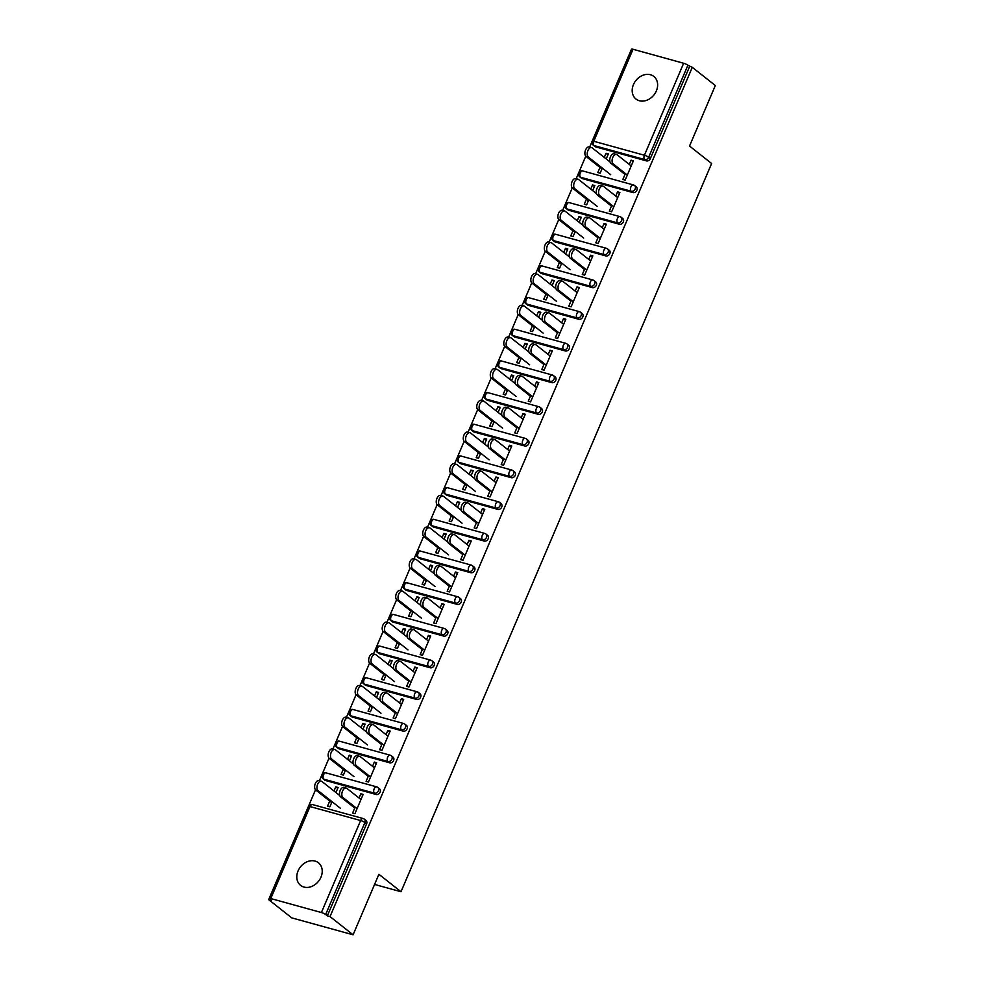 <?xml version="1.0" encoding="UTF-8"?>
<svg xmlns="http://www.w3.org/2000/svg" width="984" height="984" viewBox="0 0 984 984"><rect width="100%" height="100%" fill="white"/><g stroke="black" fill="none" stroke-linecap="round" stroke-linejoin="round"><path stroke-width="1.48" d="M633.45 84.587A14.391 11.55 -51.7 0 0 635.984 99.04A14.391 11.55 -51.7 0 0 656.353 90.909A14.391 11.55 -51.7 0 0 653.831 76.444A14.391 11.55 -51.7 0 0 633.45 84.587M298.066 870.901A14.391 11.55 -51.7 0 0 300.587 885.366A14.391 11.55 -51.7 0 0 320.956 877.224A14.391 11.55 -51.7 0 0 318.435 862.771A14.391 11.55 -51.7 0 0 298.066 870.901M633.019 49.274L593.783 141.266A3.37 0.64 23.1 0 0 592.257 141.192L631.494 49.2A3.37 0.64 23.1 0 1 633.019 49.274L683.646 63.259A3.37 0.64 23.1 0 1 687.902 65.239L692.281 67.318L715.331 85.522L689.526 146.038L711.629 163.504L401.005 891.738L378.901 874.284L353.084 934.8L291.719 917.863L268.669 899.647L271.35 900.385L269.665 899.056A3.37 0.64 -156.9 0 1 269.247 898.478L308.484 806.486A3.37 0.64 -156.9 0 1 310.009 806.56L270.772 898.552A3.37 0.64 -156.9 0 0 269.247 898.478M630.978 50.393L589.674 147.046M585.775 156.185L576.169 178.731M572.27 187.87L562.651 210.416M558.752 219.555L549.134 242.089M545.234 251.227L535.628 273.773M531.729 282.912L522.11 305.458M518.211 314.597L508.605 337.131M504.706 346.27L495.087 368.816M491.188 377.954L481.57 400.488M477.671 409.639L468.064 432.173M464.165 441.312L454.546 463.858M450.647 472.997L441.041 495.53M437.142 504.669L427.523 527.215M423.624 536.354L414.006 558.9M410.107 568.039L400.5 590.572M396.601 599.711L386.983 622.257M383.083 631.396L373.465 653.942M369.578 663.081L359.959 685.614M356.06 694.753L346.442 717.299M342.543 726.438L332.936 748.984M329.037 758.123L319.419 780.656M315.52 789.795L268.669 899.647M374.572 884.444L401.005 891.738M321.399 912.537L360.636 820.533A3.37 0.64 -156.9 0 1 364.904 822.526A3.37 2.706 -51.7 0 0 364.301 819.131L365.987 820.471A3.37 2.706 128.3 0 1 366.589 823.854L364.904 822.526L325.655 914.517A3.37 0.64 -156.9 0 0 321.399 912.537L270.772 898.552M366.589 823.854L327.34 915.846L330.034 916.596L353.084 934.8M325.655 914.517L327.34 915.846M692.281 67.318L330.034 916.596M362.764 795.306L360.821 793.78L363.145 794.42L354.916 813.706L352.592 813.067L355.126 807.126M332.051 801.689L329.874 806.794L327.537 806.154L329.726 801.038M335.95 792.551L338.102 787.507L335.765 786.856L337.721 788.393M360.821 793.78L359.012 797.987M335.765 786.856L334.007 791.013M582.233 178.571A3.37 2.706 128.3 0 1 581.433 178.178L579.748 176.849A3.37 2.706 -51.7 0 0 580.548 177.243L582.233 178.571L632.86 192.556L631.174 191.228L580.548 177.243A3.37 1.907 105.4 0 1 580.265 172.95A3.37 1.907 -74.6 0 1 582.737 170.945A3.37 3.37 0 0 0 579.748 176.849M582.737 170.945L633.376 184.93A3.37 1.907 -74.6 0 1 633.77 185.127A3.37 2.706 -51.7 0 1 634.569 185.533A3.37 3.37 0 0 0 633.376 184.93A3.37 1.907 -74.6 0 0 630.892 186.935A3.37 1.907 105.4 0 0 631.174 191.228A3.37 2.706 128.3 0 0 635.16 188.916A3.37 2.706 -51.7 0 0 634.569 185.533L636.242 186.862A3.37 2.706 128.3 0 1 636.845 190.244A3.37 2.706 128.3 0 1 632.86 192.556M689.587 66.568L650.35 158.572A3.37 2.706 128.3 0 1 646.365 160.872L595.738 146.899A3.37 2.706 128.3 0 1 594.951 146.493L593.266 145.165A3.37 2.706 -51.7 0 0 594.053 145.57L595.738 146.899M611.863 205.201L609.33 211.142L611.654 211.781L619.883 192.495L617.558 191.843L615.763 196.062M588.789 199.752L586.612 204.869L584.287 204.229L586.464 199.112M592.688 190.613L594.84 185.57L592.516 184.93L590.744 189.088M555.197 241.941A3.37 2.706 128.3 0 1 554.41 241.535L552.725 240.207A3.37 2.706 -51.7 0 0 553.525 240.6L555.197 241.941L605.837 255.914L604.151 254.585L553.525 240.6A3.37 1.907 105.4 0 1 553.242 236.308A3.37 1.907 -74.6 0 1 555.714 234.303A3.37 3.37 0 0 0 552.725 240.207M555.714 234.303L606.341 248.288A3.37 1.907 -74.6 0 1 606.747 248.497A3.37 2.706 -51.7 0 1 607.534 248.891A3.37 3.37 0 0 0 606.341 248.288A3.37 1.907 -74.6 0 0 603.868 250.293A3.37 1.907 105.4 0 0 604.151 254.585A3.37 2.706 128.3 0 0 608.124 252.273A3.37 2.706 -51.7 0 0 607.534 248.891L609.219 250.219A3.37 2.706 128.3 0 1 609.809 253.614A3.37 2.706 128.3 0 1 605.837 255.914M584.84 268.57L582.307 274.499L584.631 275.139L592.86 255.852L590.535 255.213L588.739 259.432M561.766 263.122L559.588 268.226L557.264 267.587L559.441 262.47M565.665 253.983L567.817 248.94L565.492 248.3L563.721 252.445M528.174 305.298A3.37 2.706 128.3 0 1 527.387 304.892L525.702 303.564A3.37 2.706 -51.7 0 0 526.489 303.97L528.174 305.298L578.801 319.271L577.116 317.943L526.489 303.97A3.37 1.907 105.4 0 1 526.219 299.677A3.37 1.907 -74.6 0 1 528.691 297.672A3.37 3.37 0 0 0 525.702 303.564M528.691 297.672L579.318 311.645A3.37 1.907 -74.6 0 1 579.724 311.854A3.37 2.706 -51.7 0 1 580.511 312.248A3.37 3.37 0 0 0 579.318 311.645A3.37 1.907 -74.6 0 0 576.845 313.65A3.37 1.907 105.4 0 0 577.116 317.943A3.37 2.706 128.3 0 0 581.101 315.643A3.37 2.706 -51.7 0 0 580.511 312.248L582.196 313.576A3.37 2.706 128.3 0 1 582.786 316.971A3.37 2.706 128.3 0 1 578.801 319.271M557.817 331.928L555.284 337.869L557.608 338.508L565.837 319.21L563.512 318.57L561.716 322.789M534.742 326.479L532.565 331.596L530.241 330.944L532.418 325.839M538.642 317.34L540.794 312.297L538.469 311.657L536.698 315.803M501.151 368.656A3.37 2.706 128.3 0 1 500.364 368.262L498.679 366.934A3.37 2.706 -51.7 0 0 499.466 367.327L501.151 368.656L551.778 382.641L550.093 381.3L499.466 367.327A3.37 1.907 105.4 0 1 499.183 363.034A3.37 1.907 -74.6 0 1 501.668 361.03A3.37 3.37 0 0 0 498.679 366.934M501.668 361.03L552.295 375.002A3.37 1.907 -74.6 0 1 552.701 375.212A3.37 2.706 -51.7 0 1 553.488 375.617A3.37 3.37 0 0 0 552.295 375.002A3.37 1.907 -74.6 0 0 549.822 377.007A3.37 1.907 105.4 0 0 550.093 381.3A3.37 2.706 128.3 0 0 554.078 379A3.37 2.706 -51.7 0 0 553.488 375.617L555.173 376.946A3.37 2.706 128.3 0 1 555.763 380.328A3.37 2.706 128.3 0 1 551.778 382.641M530.782 395.285L528.26 401.226L530.585 401.866L538.814 382.567L536.489 381.927L534.681 386.146M507.719 389.836L505.53 394.953L503.205 394.313L505.395 389.197M511.618 380.697L513.759 375.654L511.434 375.015L509.663 379.16M474.128 432.013A3.37 2.706 128.3 0 1 473.329 431.619L471.656 430.291A3.37 2.706 -51.7 0 0 472.443 430.684L474.128 432.013L524.755 445.998L523.07 444.67L472.443 430.684A3.37 1.907 105.4 0 1 472.16 426.392A3.37 1.907 -74.6 0 1 474.645 424.387A3.37 3.37 0 0 0 471.656 430.291M474.645 424.387L525.272 438.372A3.37 1.907 -74.6 0 1 525.665 438.569A3.37 2.706 -51.7 0 1 526.465 438.975A3.37 3.37 0 0 0 525.272 438.372A3.37 1.907 -74.6 0 0 522.787 440.377A3.37 1.907 105.4 0 0 523.07 444.67A3.37 2.706 128.3 0 0 527.055 442.357A3.37 2.706 -51.7 0 0 526.465 438.975L528.15 440.303A3.37 2.706 128.3 0 1 528.74 443.686A3.37 2.706 128.3 0 1 524.755 445.998M503.759 458.642L501.225 464.583L503.55 465.223L511.778 445.937L509.454 445.297L507.658 449.503M480.684 453.206L478.507 458.31L476.182 457.671L478.359 452.554M484.583 444.067L486.736 439.024L484.411 438.372L482.64 442.529M447.105 495.382A3.37 2.706 128.3 0 1 446.305 494.977L444.62 493.648A3.37 2.706 -51.7 0 0 445.42 494.054L447.105 495.382L497.732 509.355L496.047 508.027L445.42 494.054A3.37 1.907 105.4 0 1 445.137 489.749A3.37 1.907 -74.6 0 1 447.609 487.744A3.37 3.37 0 0 0 444.62 493.648M447.609 487.744L498.248 501.729A3.37 1.907 -74.6 0 1 498.642 501.938A3.37 2.706 -51.7 0 1 499.442 502.332A3.37 3.37 0 0 0 498.248 501.729A3.37 1.907 -74.6 0 0 495.764 503.734A3.37 1.907 105.4 0 0 496.047 508.027A3.37 2.706 128.3 0 0 500.032 505.727A3.37 2.706 -51.7 0 0 499.442 502.332L501.114 503.66A3.37 2.706 128.3 0 1 501.717 507.055A3.37 2.706 128.3 0 1 497.732 509.355M476.736 522.012L474.202 527.941L476.527 528.592L484.755 509.294L482.431 508.654L480.635 512.873M453.661 516.563L451.484 521.668L449.159 521.028L451.336 515.923M457.56 507.424L459.712 502.381L457.388 501.742L455.617 505.887M420.07 558.74A3.37 2.706 128.3 0 1 419.282 558.346L417.597 557.005A3.37 2.706 -51.7 0 0 418.384 557.411L420.07 558.74L470.709 572.713L469.024 571.384L418.384 557.411A3.37 1.907 105.4 0 1 418.114 553.119A3.37 1.907 -74.6 0 1 420.586 551.114A3.37 3.37 0 0 0 417.597 557.005M420.586 551.114L471.213 565.087A3.37 1.907 -74.6 0 1 471.619 565.296A3.37 2.706 -51.7 0 1 472.406 565.689A3.37 3.37 0 0 0 471.213 565.087A3.37 1.907 -74.6 0 0 468.741 567.091A3.37 1.907 105.4 0 0 469.024 571.384A3.37 2.706 128.3 0 0 472.997 569.084A3.37 2.706 -51.7 0 0 472.406 565.689L474.091 567.018A3.37 2.706 128.3 0 1 474.682 570.413A3.37 2.706 128.3 0 1 470.709 572.713M449.713 585.369L447.179 591.31L449.503 591.95L457.732 572.651L455.407 572.011L453.612 576.23M426.638 579.92L424.461 585.037L422.136 584.385L424.313 579.281M430.537 570.782L432.689 565.738L430.365 565.099L428.594 569.244M393.046 622.097A3.37 2.706 128.3 0 1 392.259 621.703L390.574 620.375A3.37 2.706 -51.7 0 0 391.361 620.769L393.046 622.097L443.673 636.082L441.988 634.754L391.361 620.769A3.37 1.907 105.4 0 1 391.091 616.476A3.37 1.907 -74.6 0 1 393.563 614.471A3.37 3.37 0 0 0 390.574 620.375M393.563 614.471L444.19 628.444A3.37 1.907 -74.6 0 1 444.596 628.653A3.37 2.706 -51.7 0 1 445.383 629.059A3.37 3.37 0 0 0 444.19 628.444A3.37 1.907 -74.6 0 0 441.718 630.449A3.37 1.907 105.4 0 0 441.988 634.754A3.37 2.706 128.3 0 0 445.973 632.441A3.37 2.706 -51.7 0 0 445.383 629.059L447.068 630.387A3.37 2.706 128.3 0 1 447.659 633.77A3.37 2.706 128.3 0 1 443.673 636.082M422.689 648.727L420.156 654.668L422.48 655.307L430.709 636.021L428.384 635.369L426.589 639.588M399.615 643.278L397.438 648.394L395.101 647.755L397.29 642.638M403.514 634.139L405.666 629.096L403.342 628.456L401.57 632.614M366.023 685.467A3.37 2.706 128.3 0 1 365.236 685.061L363.551 683.732A3.37 2.706 -51.7 0 0 364.338 684.126L366.023 685.467L416.65 699.439L414.965 698.111L364.338 684.126A3.37 1.907 105.4 0 1 364.055 679.833A3.37 1.907 -74.6 0 1 366.54 677.828A3.37 3.37 0 0 0 363.551 683.732M366.54 677.828L417.167 691.814A3.37 1.907 -74.6 0 1 417.573 692.01A3.37 2.706 -51.7 0 1 418.36 692.416A3.37 3.37 0 0 0 417.167 691.814A3.37 1.907 -74.6 0 0 414.682 693.818A3.37 1.907 105.4 0 0 414.965 698.111A3.37 2.706 128.3 0 0 418.95 695.799A3.37 2.706 -51.7 0 0 418.36 692.416L420.045 693.745A3.37 2.706 128.3 0 1 420.635 697.139A3.37 2.706 128.3 0 1 416.65 699.439M395.654 712.096L393.133 718.025L395.457 718.664L403.686 699.378L401.361 698.738L399.553 702.957M372.592 706.647L370.402 711.752L368.077 711.112L370.267 705.995M376.491 697.508L378.631 692.465L376.306 691.814L374.535 695.971M339 748.824A3.37 2.706 128.3 0 1 338.201 748.418L336.528 747.09A3.37 2.706 -51.7 0 0 337.315 747.496L339 748.824L389.627 762.797L387.942 761.468L337.315 747.496A3.37 1.907 105.4 0 1 337.032 743.203A3.37 1.907 -74.6 0 1 339.517 741.198A3.37 3.37 0 0 0 336.528 747.09M339.517 741.198L390.144 755.171A3.37 1.907 -74.6 0 1 390.537 755.38A3.37 2.706 -51.7 0 1 391.337 755.774A3.37 3.37 0 0 0 390.144 755.171A3.37 1.907 -74.6 0 0 387.659 757.176A3.37 1.907 105.4 0 0 387.942 761.468A3.37 2.706 128.3 0 0 391.927 759.168A3.37 2.706 -51.7 0 0 391.337 755.774L393.022 757.102A3.37 2.706 128.3 0 1 393.612 760.497A3.37 2.706 128.3 0 1 389.627 762.797M368.631 775.454L366.097 781.382L368.422 782.034L376.651 762.735L374.326 762.096L372.53 766.315M345.556 770.005L343.379 775.109L341.054 774.469L343.231 769.365M349.455 760.866L351.608 755.823L349.283 755.183L347.512 759.328M325.483 780.496A3.37 2.706 128.3 0 1 324.695 780.103L323.01 778.774A3.37 2.706 -51.7 0 0 323.798 779.168L325.483 780.496L376.109 794.482L374.424 793.153L323.798 779.168A3.37 1.907 105.4 0 1 323.527 774.875A3.37 1.907 -74.6 0 1 325.999 772.87A3.37 3.37 0 0 0 323.01 778.774M325.999 772.87L376.626 786.856A3.37 1.907 -74.6 0 1 377.032 787.052A3.37 2.706 -51.7 0 1 377.819 787.458A3.37 3.37 0 0 0 376.626 786.856A3.37 1.907 -74.6 0 0 374.154 788.861A3.37 1.907 105.4 0 0 374.424 793.153A3.37 2.706 128.3 0 0 378.409 790.841A3.37 2.706 -51.7 0 0 377.819 787.458L379.504 788.787A3.37 2.706 128.3 0 1 380.095 792.169A3.37 2.706 128.3 0 1 376.109 794.482M359.074 738.32L356.897 743.437L354.572 742.797L356.749 737.68M362.973 729.181L365.126 724.138L362.801 723.498L361.03 727.643M382.149 743.769L379.615 749.71L381.94 750.349L390.168 731.051L387.844 730.411L386.048 734.63M352.506 717.139A3.37 2.706 128.3 0 1 351.719 716.746L350.033 715.417A3.37 2.706 -51.7 0 0 350.821 715.811L352.506 717.139L403.145 731.124L401.46 729.784L350.821 715.811A3.37 1.907 105.4 0 1 350.55 711.518A3.37 1.907 -74.6 0 1 353.022 709.513A3.37 3.37 0 0 0 350.033 715.417M353.022 709.513L403.649 723.486A3.37 1.907 -74.6 0 1 404.055 723.695A3.37 2.706 -51.7 0 1 404.842 724.101A3.37 3.37 0 0 0 403.649 723.486A3.37 1.907 -74.6 0 0 401.177 725.491A3.37 1.907 105.4 0 0 401.46 729.784A3.37 2.706 128.3 0 0 405.433 727.484A3.37 2.706 -51.7 0 0 404.842 724.101L406.527 725.429A3.37 2.706 128.3 0 1 407.118 728.812A3.37 2.706 128.3 0 1 403.145 731.124M386.097 674.962L383.92 680.079L381.595 679.427L383.772 674.323M389.996 665.824L392.149 660.781L389.824 660.141L388.053 664.286M409.172 680.411L406.638 686.352L408.963 686.992L417.191 667.693L414.867 667.054L413.071 671.273M379.541 653.782A3.37 2.706 128.3 0 1 378.742 653.388L377.057 652.048A3.37 2.706 -51.7 0 0 377.856 652.454L379.541 653.782L430.168 667.755L428.483 666.426L377.856 652.454A3.37 1.907 105.4 0 1 377.573 648.161A3.37 1.907 -74.6 0 1 380.045 646.156A3.37 3.37 0 0 0 377.057 652.048M380.045 646.156L430.672 660.129A3.37 1.907 -74.6 0 1 431.078 660.338A3.37 2.706 -51.7 0 1 431.865 660.731A3.37 3.37 0 0 0 430.672 660.129A3.37 1.907 -74.6 0 0 428.2 662.134A3.37 1.907 105.4 0 0 428.483 666.426A3.37 2.706 128.3 0 0 432.468 664.126A3.37 2.706 -51.7 0 0 431.865 660.731L433.55 662.06A3.37 2.706 128.3 0 1 434.153 665.455A3.37 2.706 128.3 0 1 430.168 667.755M413.12 611.605L410.943 616.71L408.618 616.07L410.795 610.953M417.019 602.466L419.172 597.423L416.847 596.784L415.076 600.929M436.195 617.054L433.661 622.983L435.986 623.622L444.214 604.336L441.89 603.696L440.094 607.915M406.564 590.425A3.37 2.706 128.3 0 1 405.765 590.019L404.092 588.69A3.37 2.706 -51.7 0 0 404.879 589.084L406.564 590.425L457.191 604.397L455.506 603.069L404.879 589.084A3.37 1.907 105.4 0 1 404.596 584.791A3.37 1.907 -74.6 0 1 407.081 582.786A3.37 3.37 0 0 0 404.092 588.69M407.081 582.786L457.708 596.771A3.37 1.907 -74.6 0 1 458.101 596.981A3.37 2.706 -51.7 0 1 458.901 597.374A3.37 3.37 0 0 0 457.708 596.771A3.37 1.907 -74.6 0 0 455.223 598.776A3.37 1.907 105.4 0 0 455.506 603.069A3.37 2.706 128.3 0 0 459.491 600.757A3.37 2.706 -51.7 0 0 458.901 597.374L460.586 598.702A3.37 2.706 128.3 0 1 461.176 602.097A3.37 2.706 128.3 0 1 457.191 604.397M440.156 548.236L437.966 553.352L435.641 552.713L437.831 547.596M444.055 539.097L446.195 534.054L443.87 533.414L442.099 537.572M463.218 553.684L460.697 559.625L463.021 560.265L471.25 540.979L468.925 540.327L467.117 544.546M433.587 527.055A3.37 2.706 128.3 0 1 432.8 526.661L431.115 525.333A3.37 2.706 -51.7 0 0 431.902 525.727L433.587 527.055L484.214 541.04L482.529 539.712L431.902 525.727A3.37 1.907 105.4 0 1 431.619 521.434A3.37 1.907 -74.6 0 1 434.104 519.429A3.37 3.37 0 0 0 431.115 525.333M434.104 519.429L484.731 533.414A3.37 1.907 -74.6 0 1 485.137 533.611A3.37 2.706 -51.7 0 1 485.924 534.017A3.37 3.37 0 0 0 484.731 533.414A3.37 1.907 -74.6 0 0 482.258 535.419A3.37 1.907 105.4 0 0 482.529 539.712A3.37 2.706 128.3 0 0 486.514 537.399A3.37 2.706 -51.7 0 0 485.924 534.017L487.609 535.345A3.37 2.706 128.3 0 1 488.199 538.728A3.37 2.706 128.3 0 1 484.214 541.04M467.179 484.878L465.002 489.995L462.664 489.343L464.854 484.239M471.078 475.739L473.23 470.696L470.906 470.057L469.134 474.202M490.253 490.327L487.72 496.268L490.044 496.908L498.273 477.609L495.948 476.969L494.152 481.188M460.61 463.698A3.37 2.706 128.3 0 1 459.823 463.304L458.138 461.976A3.37 2.706 -51.7 0 0 458.925 462.369L460.61 463.698L511.237 477.683L509.552 476.342L458.925 462.369A3.37 1.907 105.4 0 1 458.655 458.077A3.37 1.907 -74.6 0 1 461.127 456.072A3.37 3.37 0 0 0 458.138 461.976M461.127 456.072L511.754 470.044A3.37 1.907 -74.6 0 1 512.16 470.254A3.37 2.706 -51.7 0 1 512.947 470.647A3.37 3.37 0 0 0 511.754 470.044A3.37 1.907 -74.6 0 0 509.281 472.049A3.37 1.907 105.4 0 0 509.552 476.342A3.37 2.706 128.3 0 0 513.537 474.042A3.37 2.706 -51.7 0 0 512.947 470.647L514.632 471.988A3.37 2.706 128.3 0 1 515.222 475.37A3.37 2.706 128.3 0 1 511.237 477.683M494.202 421.521L492.025 426.626L489.7 425.986L491.877 420.881M498.101 412.382L500.253 407.339L497.929 406.699L496.157 410.845M517.277 426.97L514.743 432.898L517.067 433.55L525.296 414.252L522.971 413.612L521.176 417.831M487.633 400.34A3.37 2.706 128.3 0 1 486.846 399.934L485.161 398.606A3.37 2.706 -51.7 0 0 485.961 399.012L487.633 400.34L538.273 414.313L536.587 412.985L485.961 399.012A3.37 1.907 105.4 0 1 485.678 394.719A3.37 1.907 -74.6 0 1 488.15 392.714A3.37 3.37 0 0 0 485.161 398.606M488.15 392.714L538.777 406.687A3.37 1.907 -74.6 0 1 539.183 406.896A3.37 2.706 -51.7 0 1 539.97 407.29A3.37 3.37 0 0 0 538.777 406.687A3.37 1.907 -74.6 0 0 536.305 408.692A3.37 1.907 105.4 0 0 536.587 412.985A3.37 2.706 128.3 0 0 540.56 410.685A3.37 2.706 -51.7 0 0 539.97 407.29L541.655 408.618A3.37 2.706 128.3 0 1 542.245 412.013A3.37 2.706 128.3 0 1 538.273 414.313M521.225 358.164L519.048 363.268L516.723 362.629L518.9 357.512M525.124 349.025L527.276 343.982L524.952 343.33L523.181 347.487M544.3 363.613L541.766 369.541L544.091 370.181L552.319 350.894L549.995 350.255L548.199 354.474M514.669 336.983A3.37 2.706 128.3 0 1 513.869 336.577L512.184 335.249A3.37 2.706 -51.7 0 0 512.984 335.642L514.669 336.983L565.296 350.956L563.611 349.627L512.984 335.642A3.37 1.907 105.4 0 1 512.701 331.35A3.37 1.907 -74.6 0 1 515.173 329.345A3.37 3.37 0 0 0 512.184 335.249M515.173 329.345L565.812 343.33A3.37 1.907 -74.6 0 1 566.206 343.527A3.37 2.706 -51.7 0 1 567.005 343.933A3.37 3.37 0 0 0 565.812 343.33A3.37 1.907 -74.6 0 0 563.328 345.335A3.37 1.907 105.4 0 0 563.611 349.627A3.37 2.706 128.3 0 0 567.596 347.315A3.37 2.706 -51.7 0 0 567.005 343.933L568.678 345.261A3.37 2.706 128.3 0 1 569.281 348.656A3.37 2.706 128.3 0 1 565.296 350.956M548.248 294.794L546.071 299.911L543.746 299.271L545.923 294.154M552.147 285.655L554.299 280.612L551.975 279.973L550.204 284.118M571.323 300.243L568.789 306.184L571.114 306.823L579.342 287.537L577.018 286.885L575.222 291.104M541.692 273.613A3.37 2.706 128.3 0 1 540.905 273.22L539.22 271.892A3.37 2.706 -51.7 0 0 540.007 272.285L541.692 273.613L592.319 287.599L590.634 286.27L540.007 272.285A3.37 1.907 105.4 0 1 539.724 267.992A3.37 1.907 -74.6 0 1 542.209 265.988A3.37 3.37 0 0 0 539.22 271.892M542.209 265.988L592.835 279.96A3.37 1.907 -74.6 0 1 593.229 280.169A3.37 2.706 -51.7 0 1 594.029 280.575A3.37 3.37 0 0 0 592.835 279.96A3.37 1.907 -74.6 0 0 590.351 281.965A3.37 1.907 105.4 0 0 590.634 286.27A3.37 2.706 128.3 0 0 594.619 283.958A3.37 2.706 -51.7 0 0 594.029 280.575L595.714 281.904A3.37 2.706 128.3 0 1 596.304 285.286A3.37 2.706 128.3 0 1 592.319 287.599M575.283 231.437L573.094 236.554L570.769 235.902L572.959 230.797M579.182 222.298L581.323 217.255L578.998 216.615L577.227 220.76M598.346 236.886L595.824 242.827L598.149 243.466L606.378 224.167L604.053 223.528L602.245 227.747M568.715 210.256A3.37 2.706 128.3 0 1 567.928 209.863L566.243 208.522A3.37 2.706 -51.7 0 0 567.03 208.928L568.715 210.256L619.342 224.229L617.657 222.901L567.03 208.928A3.37 1.907 105.4 0 1 566.747 204.635A3.37 1.907 -74.6 0 1 569.232 202.63A3.37 3.37 0 0 0 566.243 208.522M569.232 202.63L619.858 216.603A3.37 1.907 -74.6 0 1 620.264 216.812A3.37 2.706 -51.7 0 1 621.052 217.206A3.37 3.37 0 0 0 619.858 216.603A3.37 1.907 -74.6 0 0 617.386 218.608A3.37 1.907 105.4 0 0 617.657 222.901A3.37 2.706 128.3 0 0 621.642 220.6A3.37 2.706 -51.7 0 0 621.052 217.206L622.737 218.534A3.37 2.706 128.3 0 1 623.327 221.929A3.37 2.706 128.3 0 1 619.342 224.229M602.306 168.079L600.129 173.184L597.805 172.544L599.982 167.44M606.206 158.941L608.358 153.898L606.033 153.258L604.262 157.403M625.381 173.528L622.847 179.457L625.172 180.109L633.401 160.81L631.076 160.171L629.28 164.389M374.326 762.096L376.269 763.633M349.283 755.183L351.226 756.721M387.844 730.411L389.787 731.948M362.801 723.498L364.744 725.036M401.361 698.738L403.305 700.276M376.306 691.814L378.25 693.351M414.867 667.054L416.81 668.591M389.824 660.141L391.767 661.679M428.384 635.369L430.328 636.906M403.342 628.456L405.285 629.994M441.89 603.696L443.833 605.234M416.847 596.784L418.79 598.309M455.407 572.011L457.351 573.549M430.365 565.099L432.308 566.636M468.925 540.327L470.869 541.864M443.87 533.414L445.813 534.952M482.431 508.654L484.374 510.192M457.388 501.742L459.331 503.267M495.948 476.969L497.892 478.507M470.906 470.057L472.849 471.594M509.454 445.297L511.397 446.822M484.411 438.372L486.354 439.909M522.971 413.612L524.915 415.15M497.929 406.699L499.872 408.237M536.489 381.927L538.433 383.465M511.434 375.015L513.377 376.552M549.995 350.255L551.938 351.78M524.952 343.33L526.895 344.867M563.512 318.57L565.456 320.108M538.469 311.657L540.413 313.195M577.018 286.885L578.961 288.423M551.975 279.973L553.918 281.51M590.535 255.213L592.479 256.75M565.492 248.3L567.436 249.825M604.053 223.528L605.996 225.065M578.998 216.615L580.941 218.153M617.558 191.843L619.502 193.381M592.516 184.93L594.459 186.468M631.076 160.171L633.019 161.708M606.033 153.258L607.977 154.783M360.968 799.525L346.835 788.369A5.055 2.854 105.4 0 0 346.233 788.061A5.055 2.854 105.4 0 0 342.309 791.616A5.055 2.854 105.4 0 0 342.936 797.507L340.612 796.868A5.055 2.854 -74.6 0 1 339.972 790.976A5.055 2.854 -74.6 0 1 343.908 787.421L346.233 788.061M354.744 808.024L340.612 796.868M357.069 808.663L342.936 797.507M318.066 790.644L315.741 790.004A5.055 2.854 -74.6 0 1 315.114 784.1A5.055 2.854 -74.6 0 1 319.037 780.558L321.362 781.198A5.055 2.854 105.4 0 0 317.438 784.752A5.055 2.854 105.4 0 0 318.066 790.644L340.439 808.307M339.763 795.552L321.965 781.505A5.055 2.854 105.4 0 0 321.362 781.198M315.741 790.004L331.669 802.575M374.474 767.852L360.341 756.684A5.055 2.854 105.4 0 0 359.738 756.376A5.055 2.854 105.4 0 0 355.814 759.931A5.055 2.854 105.4 0 0 356.442 765.823L354.117 765.183A5.055 2.854 -74.6 0 1 353.49 759.291A5.055 2.854 -74.6 0 1 357.413 755.737L359.738 756.376M368.25 776.339L354.117 765.183M370.574 776.991L356.442 765.823M387.991 736.167L373.858 725.011A5.055 2.854 105.4 0 0 373.256 724.704A5.055 2.854 105.4 0 0 369.332 728.258A5.055 2.854 105.4 0 0 369.959 734.15L367.635 733.51A5.055 2.854 -74.6 0 1 367.007 727.606A5.055 2.854 -74.6 0 1 370.931 724.052L373.256 724.704M381.767 744.667L367.635 733.51M384.092 745.306L369.959 734.15M401.497 704.482L387.376 693.326A5.055 2.854 105.4 0 0 386.773 693.019A5.055 2.854 105.4 0 0 382.837 696.574A5.055 2.854 105.4 0 0 383.477 702.465L381.152 701.826A5.055 2.854 -74.6 0 1 380.513 695.934A5.055 2.854 -74.6 0 1 384.449 692.379L386.773 693.019M395.273 712.982L381.152 701.826M397.597 713.621L383.477 702.465M415.014 672.81L400.882 661.654A5.055 2.854 105.4 0 0 400.279 661.334A5.055 2.854 105.4 0 0 396.355 664.889A5.055 2.854 105.4 0 0 396.983 670.781L394.658 670.141A5.055 2.854 -74.6 0 1 394.031 664.249A5.055 2.854 -74.6 0 1 397.954 660.694L400.279 661.334M408.791 681.309L394.658 670.141M411.115 681.949L396.983 670.781M428.532 641.125L414.399 629.969A5.055 2.854 105.4 0 0 413.797 629.662A5.055 2.854 105.4 0 0 409.873 633.216A5.055 2.854 105.4 0 0 410.5 639.108L408.175 638.468A5.055 2.854 -74.6 0 1 407.536 632.564A5.055 2.854 -74.6 0 1 411.472 629.022L413.797 629.662M422.308 649.625L408.175 638.468M424.633 650.264L410.5 639.108M331.583 758.959L329.259 758.32A5.055 2.854 -74.6 0 1 328.619 752.428A5.055 2.854 -74.6 0 1 332.555 748.873L334.88 749.513A5.055 2.854 105.4 0 0 330.944 753.067A5.055 2.854 105.4 0 0 331.583 758.959L353.957 776.634M353.268 763.879L335.483 749.82A5.055 2.854 105.4 0 0 334.88 749.513M329.259 758.32L345.175 770.903M345.089 727.287L342.764 726.635A5.055 2.854 -74.6 0 1 342.137 720.743A5.055 2.854 -74.6 0 1 346.061 717.188L348.385 717.828A5.055 2.854 105.4 0 0 344.462 721.383A5.055 2.854 105.4 0 0 345.089 727.287L367.462 744.949M366.786 732.194L348.988 718.148A5.055 2.854 105.4 0 0 348.385 717.828M342.764 726.635L358.693 739.218M358.606 695.602L356.282 694.962A5.055 2.854 -74.6 0 1 355.654 689.071A5.055 2.854 -74.6 0 1 359.578 685.516L361.903 686.156A5.055 2.854 105.4 0 0 357.979 689.71A5.055 2.854 105.4 0 0 358.606 695.602L380.98 713.265M380.291 700.51L362.506 686.463A5.055 2.854 105.4 0 0 361.903 686.156M356.282 694.962L372.21 707.533M372.124 663.917L369.787 663.278A5.055 2.854 -74.6 0 1 369.16 657.386A5.055 2.854 -74.6 0 1 373.084 653.831L375.408 654.471A5.055 2.854 105.4 0 0 371.485 658.025A5.055 2.854 105.4 0 0 372.124 663.917L394.498 681.592M393.809 668.837L376.011 654.778A5.055 2.854 105.4 0 0 375.408 654.471M369.787 663.278L385.716 675.86M385.63 632.245L383.305 631.593A5.055 2.854 -74.6 0 1 382.678 625.701A5.055 2.854 -74.6 0 1 386.601 622.146L388.926 622.798A5.055 2.854 105.4 0 0 385.002 626.341A5.055 2.854 105.4 0 0 385.63 632.245L408.003 649.907M407.327 637.152L389.529 623.106A5.055 2.854 105.4 0 0 388.926 622.798M383.305 631.593L399.233 644.176M442.037 609.453L427.905 598.284A5.055 2.854 105.4 0 0 427.302 597.977A5.055 2.854 105.4 0 0 423.378 601.532A5.055 2.854 105.4 0 0 424.006 607.423L421.681 606.784A5.055 2.854 -74.6 0 1 421.054 600.892A5.055 2.854 -74.6 0 1 424.977 597.337L427.302 597.977M435.814 617.94L421.681 606.784M438.138 618.579L424.006 607.423M399.147 600.56L396.823 599.92A5.055 2.854 -74.6 0 1 396.183 594.029A5.055 2.854 -74.6 0 1 400.119 590.474L402.444 591.113A5.055 2.854 105.4 0 0 398.508 594.668A5.055 2.854 105.4 0 0 399.147 600.56L421.521 618.235M420.832 605.467L403.046 591.421A5.055 2.854 105.4 0 0 402.444 591.113M396.823 599.92L412.739 612.491M455.555 577.768L441.422 566.612A5.055 2.854 105.4 0 0 440.82 566.292A5.055 2.854 105.4 0 0 436.896 569.847A5.055 2.854 105.4 0 0 437.523 575.751L435.199 575.099A5.055 2.854 -74.6 0 1 434.571 569.207A5.055 2.854 -74.6 0 1 438.495 565.652L440.82 566.292M449.331 586.267L435.199 575.099M451.656 586.907L437.523 575.751M412.653 568.875L410.328 568.235A5.055 2.854 -74.6 0 1 409.701 562.344A5.055 2.854 -74.6 0 1 413.624 558.789L415.949 559.429A5.055 2.854 105.4 0 0 412.025 562.983A5.055 2.854 105.4 0 0 412.653 568.875L435.026 586.55M434.35 573.795L416.552 559.736A5.055 2.854 105.4 0 0 415.949 559.429M410.328 568.235L426.257 580.818M469.061 546.083L454.94 534.927A5.055 2.854 105.4 0 0 454.337 534.62A5.055 2.854 105.4 0 0 450.401 538.174A5.055 2.854 105.4 0 0 451.041 544.066L448.716 543.426A5.055 2.854 -74.6 0 1 448.077 537.535A5.055 2.854 -74.6 0 1 452.013 533.98L454.337 534.62M462.837 554.582L448.716 543.426M465.174 555.222L451.041 544.066M426.17 537.202L423.846 536.563A5.055 2.854 -74.6 0 1 423.218 530.659A5.055 2.854 -74.6 0 1 427.142 527.104L429.467 527.756A5.055 2.854 105.4 0 0 425.543 531.311A5.055 2.854 105.4 0 0 426.17 537.202L448.544 554.865M447.855 542.11L430.069 528.064A5.055 2.854 105.4 0 0 429.467 527.756M423.846 536.563L439.774 549.134M482.578 514.411L468.446 503.242A5.055 2.854 105.4 0 0 467.843 502.935A5.055 2.854 105.4 0 0 463.919 506.489A5.055 2.854 105.4 0 0 464.546 512.381L462.222 511.742A5.055 2.854 -74.6 0 1 461.594 505.85A5.055 2.854 -74.6 0 1 465.518 502.295L467.843 502.935M476.354 522.898L462.222 511.742M478.679 523.549L464.546 512.381M439.688 505.518L437.351 504.878A5.055 2.854 -74.6 0 1 436.724 498.986A5.055 2.854 -74.6 0 1 440.647 495.432L442.972 496.071A5.055 2.854 105.4 0 0 439.048 499.626A5.055 2.854 105.4 0 0 439.688 505.518L462.062 523.193M461.373 510.438L443.575 496.379A5.055 2.854 105.4 0 0 442.972 496.071M437.351 504.878L453.28 517.449M496.096 482.726L481.963 471.57A5.055 2.854 105.4 0 0 481.361 471.262A5.055 2.854 105.4 0 0 477.437 474.805A5.055 2.854 105.4 0 0 478.064 480.709L475.739 480.057A5.055 2.854 -74.6 0 1 475.1 474.165A5.055 2.854 -74.6 0 1 479.036 470.61L481.361 471.262M489.872 491.225L475.739 480.057M492.197 491.865L478.064 480.709M453.193 473.833L450.869 473.193A5.055 2.854 -74.6 0 1 450.242 467.302A5.055 2.854 -74.6 0 1 454.165 463.747L456.49 464.387A5.055 2.854 105.4 0 0 452.566 467.941A5.055 2.854 105.4 0 0 453.193 473.833L475.567 491.508M474.891 478.753L457.093 464.706A5.055 2.854 105.4 0 0 456.49 464.387M450.869 473.193L466.797 485.776M509.601 451.041L495.469 439.885A5.055 2.854 105.4 0 0 494.866 439.577A5.055 2.854 105.4 0 0 490.942 443.132A5.055 2.854 105.4 0 0 491.569 449.024L489.245 448.384A5.055 2.854 -74.6 0 1 488.618 442.493A5.055 2.854 -74.6 0 1 492.541 438.938L494.866 439.577M503.377 459.54L489.245 448.384M505.702 460.18L491.569 449.024M466.711 442.16L464.387 441.521A5.055 2.854 -74.6 0 1 463.747 435.617A5.055 2.854 -74.6 0 1 467.683 432.074L470.008 432.714A5.055 2.854 105.4 0 0 466.072 436.269A5.055 2.854 105.4 0 0 466.711 442.16L489.085 459.823M488.396 447.068L470.61 433.022A5.055 2.854 105.4 0 0 470.008 432.714M464.387 441.521L480.303 454.091M523.119 419.368L508.986 408.2A5.055 2.854 105.4 0 0 508.384 407.893A5.055 2.854 105.4 0 0 504.46 411.447A5.055 2.854 105.4 0 0 505.087 417.339L502.762 416.699A5.055 2.854 -74.6 0 1 502.135 410.808A5.055 2.854 -74.6 0 1 506.059 407.253L508.384 407.893M516.895 427.856L502.762 416.699M519.22 428.507L505.087 417.339M480.217 410.476L477.892 409.836A5.055 2.854 -74.6 0 1 477.265 403.944A5.055 2.854 -74.6 0 1 481.188 400.39L483.513 401.029A5.055 2.854 105.4 0 0 479.589 404.584A5.055 2.854 105.4 0 0 480.217 410.476L502.59 428.151M501.914 415.396L484.116 401.337A5.055 2.854 105.4 0 0 483.513 401.029M477.892 409.836L493.82 422.419M536.624 387.684L522.504 376.528A5.055 2.854 105.4 0 0 521.901 376.22A5.055 2.854 105.4 0 0 517.965 379.775A5.055 2.854 105.4 0 0 518.605 385.666L516.28 385.027A5.055 2.854 -74.6 0 1 515.641 379.123A5.055 2.854 -74.6 0 1 519.577 375.568L521.901 376.22M530.401 396.183L516.28 385.027M532.738 396.823L518.605 385.666M493.734 378.803L491.41 378.151A5.055 2.854 -74.6 0 1 490.782 372.259A5.055 2.854 -74.6 0 1 494.706 368.705L497.031 369.344A5.055 2.854 105.4 0 0 493.107 372.899A5.055 2.854 105.4 0 0 493.734 378.803L516.108 396.466M515.419 383.711L497.633 369.664A5.055 2.854 105.4 0 0 497.031 369.344M491.41 378.151L507.338 390.734M550.142 355.999L536.009 344.843A5.055 2.854 105.4 0 0 535.407 344.535A5.055 2.854 105.4 0 0 531.483 348.09A5.055 2.854 105.4 0 0 532.11 353.982L529.786 353.342A5.055 2.854 -74.6 0 1 529.158 347.45A5.055 2.854 -74.6 0 1 533.082 343.896L535.407 344.535M543.918 364.498L529.786 353.342M546.243 365.138L532.11 353.982M507.252 347.118L504.915 346.479A5.055 2.854 -74.6 0 1 504.288 340.587A5.055 2.854 -74.6 0 1 508.211 337.032L510.548 337.672A5.055 2.854 105.4 0 0 506.612 341.227A5.055 2.854 105.4 0 0 507.252 347.118L529.626 364.781M528.937 352.026L511.139 337.979A5.055 2.854 105.4 0 0 510.548 337.672M504.915 346.479L520.843 359.049M563.66 324.326L549.527 313.17A5.055 2.854 105.4 0 0 548.924 312.851A5.055 2.854 105.4 0 0 545.001 316.405A5.055 2.854 105.4 0 0 545.628 322.297L543.303 321.657A5.055 2.854 -74.6 0 1 542.664 315.766A5.055 2.854 -74.6 0 1 546.6 312.211L548.924 312.851M557.436 332.826L543.303 321.657M559.761 333.465L545.628 322.297M520.757 315.433L518.433 314.794A5.055 2.854 -74.6 0 1 517.805 308.902A5.055 2.854 -74.6 0 1 521.729 305.347L524.054 305.987A5.055 2.854 105.4 0 0 520.13 309.542A5.055 2.854 105.4 0 0 520.757 315.433L543.131 333.109M542.455 320.353L524.657 306.295A5.055 2.854 105.4 0 0 524.054 305.987M518.433 314.794L534.361 327.377M577.165 292.642L563.033 281.486A5.055 2.854 105.4 0 0 562.43 281.178A5.055 2.854 105.4 0 0 558.506 284.733A5.055 2.854 105.4 0 0 559.133 290.624L556.809 289.985A5.055 2.854 -74.6 0 1 556.181 284.081A5.055 2.854 -74.6 0 1 560.105 280.538L562.43 281.178M570.941 301.141L556.809 289.985M573.266 301.78L559.133 290.624M534.275 283.761L531.95 283.109A5.055 2.854 -74.6 0 1 531.311 277.217A5.055 2.854 -74.6 0 1 535.247 273.663L537.572 274.315A5.055 2.854 105.4 0 0 533.635 277.857A5.055 2.854 105.4 0 0 534.275 283.761L556.649 301.424M555.96 288.669L538.174 274.622A5.055 2.854 105.4 0 0 537.572 274.315M531.95 283.109L547.867 295.692M590.683 260.957L576.55 249.801A5.055 2.854 105.4 0 0 575.947 249.493A5.055 2.854 105.4 0 0 572.024 253.048A5.055 2.854 105.4 0 0 572.651 258.94L570.326 258.3A5.055 2.854 -74.6 0 1 569.699 252.408A5.055 2.854 -74.6 0 1 573.623 248.854L575.947 249.493M584.459 269.456L570.326 258.3M586.784 270.096L572.651 258.94M547.781 252.076L545.456 251.437A5.055 2.854 -74.6 0 1 544.828 245.545A5.055 2.854 -74.6 0 1 548.752 241.99L551.077 242.63A5.055 2.854 105.4 0 0 547.153 246.185A5.055 2.854 105.4 0 0 547.781 252.076L570.154 269.751M569.478 256.984L551.68 242.937A5.055 2.854 105.4 0 0 551.077 242.63M545.456 251.437L561.384 264.007M604.188 229.284L590.068 218.128A5.055 2.854 105.4 0 0 589.465 217.808A5.055 2.854 105.4 0 0 585.529 221.363A5.055 2.854 105.4 0 0 586.169 227.267L583.844 226.615A5.055 2.854 -74.6 0 1 583.204 220.723A5.055 2.854 -74.6 0 1 587.14 217.169L589.465 217.808M597.964 237.784L583.844 226.615M600.302 238.423L586.169 227.267M561.298 220.391L558.973 219.752A5.055 2.854 -74.6 0 1 558.346 213.86A5.055 2.854 -74.6 0 1 562.27 210.305L564.595 210.945A5.055 2.854 105.4 0 0 560.671 214.5A5.055 2.854 105.4 0 0 561.298 220.391L583.672 238.067M582.983 225.311L565.197 211.252A5.055 2.854 105.4 0 0 564.595 210.945M558.973 219.752L574.902 232.335M617.706 197.6L603.573 186.443A5.055 2.854 105.4 0 0 602.971 186.136A5.055 2.854 105.4 0 0 599.047 189.691A5.055 2.854 105.4 0 0 599.674 195.582L597.349 194.943A5.055 2.854 -74.6 0 1 596.722 189.051A5.055 2.854 -74.6 0 1 600.646 185.496L602.971 186.136M611.482 206.099L597.349 194.943M613.807 206.738L599.674 195.582M574.816 188.719L572.479 188.079A5.055 2.854 -74.6 0 1 571.852 182.175A5.055 2.854 -74.6 0 1 575.775 178.621L578.112 179.273A5.055 2.854 105.4 0 0 574.176 182.827A5.055 2.854 105.4 0 0 574.816 188.719L597.19 206.382M596.501 193.627L578.703 179.58A5.055 2.854 105.4 0 0 578.112 179.273M572.479 188.079L588.407 200.65M631.224 165.927L617.091 154.759A5.055 2.854 105.4 0 0 616.488 154.451A5.055 2.854 105.4 0 0 612.565 158.006A5.055 2.854 105.4 0 0 613.192 163.898L610.867 163.258A5.055 2.854 -74.6 0 1 610.228 157.366A5.055 2.854 -74.6 0 1 614.164 153.811L616.488 154.451M625 174.414L610.867 163.258M627.325 175.066L613.192 163.898M588.321 157.034L585.997 156.394A5.055 2.854 -74.6 0 1 585.369 150.503A5.055 2.854 -74.6 0 1 589.293 146.948L591.618 147.588A5.055 2.854 105.4 0 0 587.694 151.142A5.055 2.854 105.4 0 0 588.321 157.034L610.695 174.709M610.019 161.942L592.22 147.895A5.055 2.854 105.4 0 0 591.618 147.588M585.997 156.394L601.925 168.965M312.481 804.555L363.108 818.528A3.37 1.907 -74.6 0 1 363.514 818.737A3.37 2.706 -51.7 0 1 364.301 819.131A3.37 3.37 0 0 0 363.108 818.528A3.37 1.907 -74.6 0 0 360.636 820.533L310.009 806.56A3.37 1.907 -74.6 0 1 312.481 804.555A3.37 3.37 0 0 0 308.484 806.486M646.365 160.872L644.68 159.543L594.053 145.57A3.37 1.907 105.4 0 1 593.783 141.266L644.409 155.251L683.646 63.259M687.902 65.239L648.665 157.243L650.35 158.572M644.409 155.251A3.37 0.64 23.1 0 1 648.665 157.243A3.37 2.706 128.3 0 1 644.68 159.543A3.37 1.907 105.4 0 1 644.409 155.251M592.257 141.192A3.37 3.37 0 0 0 593.266 145.165"/></g></svg>
